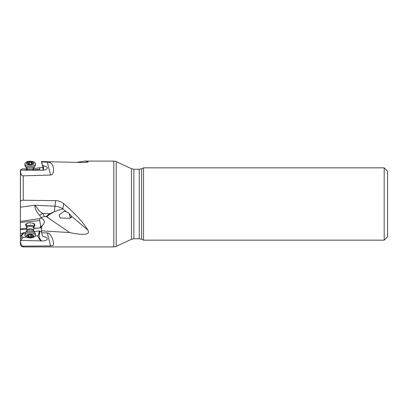 <?xml version="1.0" encoding="UTF-8"?>
<svg xmlns="http://www.w3.org/2000/svg" width="408" height="408" viewBox="0 0 408 408"><rect width="100%" height="100%" fill="white"/><g stroke="black" fill="none" stroke-linecap="round" stroke-linejoin="round"><path stroke-width="0.61" d="M20.4 222.452L39.714 220.57L39.749 218.617L40.708 218.153L42.993 219.076L44.079 220.56L44.38 221.661L44.064 223.125L41.672 226.772L41.381 230.851L69.579 232.54C74.465 233.56 78.234 234.136 80.891 234.263C84.15 234.376 86.114 234.223 86.782 233.804C88.531 233.335 88.908 232.121 87.909 230.163C83.293 222.416 75.342 213.695 64.066 204L63.679 203.669C61.363 201.736 58.681 200.731 55.626 200.66L23.246 200.221C21.451 200.328 20.502 200.838 20.4 201.761L20.4 228.868L26.785 228.597M41.381 230.851L42.305 235.748A3.56 1.775 -179.2 0 1 42.549 236.125L43.61 236.645C46.002 236.931 47.221 237.696 47.262 238.935C46.935 240.067 45.655 240.74 43.421 240.944L20.456 240.424C20.941 247.335 22.838 245.672 23.246 246.131L23.246 246.922C22.465 246.539 21.491 247.636 20.4 244.071L20.4 239.771M47.287 232.948C48.068 232.438 51.729 234.646 53.397 241.934C54.045 247.019 51.398 245.427 50.556 245.912L47.287 232.948L41.555 232.774M50.556 245.912L23.246 246.131M20.456 240.424L20.4 244.071M20.4 239.746L20.4 233.677L24.337 232.616L21.813 235.309L21.925 236.768L22.97 237.431L26.362 237.053M23.246 200.221L23.246 175.838C22.838 175.389 20.941 177.097 20.456 170.167L20.4 201.761M20.4 178.194L20.4 204M20.4 177.929L20.4 171.161M26.76 168.835L23.246 168.866C21.451 169.009 20.502 169.544 20.4 170.473L20.4 170.697M20.4 233.687L20.4 228.868M20.4 207.203L20.4 221.391L20.4 207.203L34.884 205.219C34.583 207.743 36.159 211.171 39.612 215.501L41.356 217.576L40.708 218.153M20.4 229.526L26.78 229.021M33.711 228.307L39.892 227.945L40.412 227.45L41.545 228.572M39.714 220.57L40.698 226.394L39.795 227.899M34.119 226.542L34.96 225.226L34.644 224.369C33.079 221.983 25.357 222.6 25.566 225.094L26.433 226.476M39.749 218.617L20.4 221.391M43.156 169.677L42.305 165A3.56 1.785 -0.8 0 1 42.549 165.378L43.61 165.877L43.411 170.039L41.381 161.578L84.14 162.522L88.189 162.047L87.909 161.456L84.808 161.078L76.648 162.353M41.381 161.578L41.555 162.032L47.287 162.083C48.068 162.46 51.729 160.997 53.397 167.647C54.045 174.772 51.398 174.904 50.556 175.037L47.287 162.083M23.246 175.838L50.556 175.037M43.61 165.877C45.711 166.061 46.925 166.688 47.257 167.759C47.231 169.07 45.956 169.881 43.421 170.202L20.456 170.167M33.696 169.901L39.714 169.182L39.877 170.136M39.714 169.182L39.749 167.724L33.675 168.657M26.775 169.718L24.495 170.065M39.749 167.724L42.993 167.499M41.555 162.032L42.305 165M42.549 165.378L42.519 166.107M384.183 240.159L387.6 236.742L387.6 171.258L384.183 167.841L384.183 240.159L143.534 240.159L143.534 167.841L384.183 167.841M69.365 213.777A3.56 1.071 -99.8 0 0 71.114 217.75A3.56 1.071 -99.8 0 0 71.13 217.744M70.824 217.938A3.845 1.158 80.2 0 1 69.263 213.69M66.203 211.691C68.335 212.706 70.023 214.139 71.262 215.995L71.303 217.591L69.538 218.311L60.221 218L59.078 215.123L63.301 211.711L64.673 211.38L66.203 211.691L62.858 208.845L54.305 211.619L49.735 213.746A1.994 0.612 65.2 0 1 50.011 214.22L54.305 211.619L55.626 200.66M69.579 232.54L46.619 216.781L50.011 214.22M46.619 216.781L44.508 216.495L42.656 213.394L49.735 213.746L46.395 216.235A1.994 0.887 40.5 0 1 46.808 216.546L49.24 218.617M41.356 217.576L44.508 216.495M42.478 225.548L41.223 226.292L40.178 227.878M41.647 227.123A4.269 1.382 7.9 0 1 40.912 226.695M40.933 240.516L39.459 239.465L39.953 238.945L41.519 240.832M39.953 238.945C39.306 238.394 39.061 237.099 39.209 235.059L39.907 231.28L40.56 231.724L41.417 231.295M40.938 226.675L40.698 226.394M33.706 228.49L40.066 227.914M34.073 231.545L39.505 230.943L39.907 231.28M39.321 230.964L38.653 234.794L39.209 235.059M23.547 232.723L20.4 236.196M24.337 232.616L25.571 232.478M35.195 236.079L37.689 235.804L38.653 234.794M39.459 239.465L37.689 235.804M21.813 235.309L20.436 236.171M39.612 215.501A8.543 3.152 -38 0 1 42.656 213.394C40.622 212.272 38.944 210.645 37.612 208.519L34.884 205.219L54.754 206.208A14.234 12.306 -171 0 1 62.858 208.845L63.679 203.669M34.955 225.134A4.697 2.341 0.8 0 1 34.119 226.353M26.433 226.292A4.697 2.341 0.8 0 1 25.877 225.772A4.697 2.341 0.8 0 1 25.571 225.002M34.129 225.925A4.269 2.132 -179.2 0 0 34.532 225.022A4.269 2.132 -179.2 0 0 30.263 222.845A4.269 2.132 -179.2 0 0 25.995 224.93A4.269 2.132 -179.2 0 0 26.438 225.884M26.668 227.766A3.845 1.918 0.8 0 1 26.632 227.715A3.845 1.918 0.8 0 1 26.423 227.072A3.845 1.918 0.8 0 1 29.58 225.236A3.845 1.918 0.8 0 1 33.854 226.481A3.845 1.918 0.8 0 1 34.109 227.185A3.845 1.918 0.8 0 1 33.879 227.817A3.845 1.918 0.8 0 1 33.844 227.868M24.903 233.84A5.268 2.627 0.8 0 1 25.214 232.973A5.268 2.627 0.8 0 1 30.116 231.285A5.268 2.627 0.8 0 1 35.088 233.024A5.268 2.627 0.8 0 1 35.149 233.111A5.268 2.627 0.8 0 1 35.435 233.988L35.414 235.345A5.268 2.627 0.8 0 1 32.038 237.747A5.268 2.627 0.8 0 1 25.235 236.161A5.268 2.627 -179.2 0 1 24.883 235.197L24.903 233.84M24.883 235.197A5.268 2.627 -179.2 0 1 29.208 232.677A5.268 2.627 -179.2 0 1 35.068 234.381A5.268 2.627 0.8 0 1 35.414 235.345M33.599 235.141A3.703 1.846 0.8 0 1 31.472 237.502A3.703 1.846 0.8 0 1 26.688 236.39A3.703 1.846 0.8 0 1 28.815 234.029A3.703 1.846 0.8 0 1 33.599 235.141M28.152 236.762A0.525 0.265 -179.2 0 0 28.953 236.89A1.153 0.576 0.8 0 1 30.569 237.033A0.525 0.265 -179.2 0 0 31.156 237.135A0.525 0.265 -179.2 0 0 31.523 236.89A0.525 0.265 -179.2 0 0 31.523 236.859A1.153 0.576 0.8 0 1 31.513 236.793A1.153 0.576 0.8 0 1 32.548 236.237A0.525 0.265 -179.2 0 0 33.023 235.982A0.525 0.265 -179.2 0 0 32.711 235.737A1.153 0.576 0.8 0 1 32.099 235.411A1.153 0.576 0.8 0 1 32.023 235.202A1.153 0.576 0.8 0 1 32.125 234.967A0.525 0.265 -179.2 0 0 32.171 234.865A0.525 0.265 -179.2 0 0 31.885 234.626A0.525 0.265 -179.2 0 0 31.334 234.641A1.153 0.576 0.8 0 1 29.718 234.498A0.525 0.265 -179.2 0 0 29.131 234.391A0.525 0.265 -179.2 0 0 28.764 234.636A0.525 0.265 -179.2 0 0 28.764 234.666A1.153 0.576 0.8 0 1 28.774 234.738A1.153 0.576 0.8 0 1 27.734 235.294A0.525 0.265 -179.2 0 0 27.26 235.549A0.525 0.265 -179.2 0 0 27.295 235.64A0.525 0.265 -179.2 0 0 27.576 235.793A1.153 0.576 0.8 0 1 28.264 236.329A1.153 0.576 0.8 0 1 28.162 236.558A0.525 0.265 -179.2 0 0 28.116 236.666A0.525 0.265 -179.2 0 0 28.152 236.762M25.255 166.24A5.268 2.637 179.2 0 1 25.22 166.199A5.268 2.637 179.2 0 1 24.903 165.316L24.883 163.965A5.268 2.637 -0.8 0 0 25.235 164.888A5.268 2.637 179.2 0 0 32.038 166.331A5.268 2.637 179.2 0 0 35.414 163.812L35.435 165.169A5.268 2.637 179.2 0 1 35.144 166.056A5.268 2.637 179.2 0 1 30.258 167.882A5.268 2.637 179.2 0 1 25.255 166.24M24.883 163.965A5.268 2.637 -0.8 0 1 29.172 161.308A5.268 2.637 -0.8 0 1 35.068 162.889A5.268 2.637 179.2 0 1 35.414 163.812M33.599 162.695A3.703 1.856 179.2 0 1 31.472 165.113A3.703 1.856 179.2 0 1 26.688 164.098A3.703 1.856 179.2 0 1 28.815 161.68A3.703 1.856 179.2 0 1 33.599 162.695M28.152 164.439A0.525 0.265 -0.8 0 0 28.953 164.552A1.153 0.576 179.2 0 1 30.569 164.659A0.525 0.265 -0.8 0 0 31.161 164.75A0.525 0.265 -0.8 0 0 31.523 164.495A0.525 0.265 -0.8 0 0 31.523 164.47A1.153 0.576 179.2 0 1 31.513 164.409A1.153 0.576 179.2 0 1 32.548 163.822A0.525 0.265 -0.8 0 0 33.023 163.552A0.525 0.265 -0.8 0 0 32.711 163.312A1.153 0.576 179.2 0 1 32.099 163.001A1.153 0.576 179.2 0 1 32.023 162.797A1.153 0.576 179.2 0 1 32.125 162.557A0.525 0.265 -0.8 0 0 32.171 162.445A0.525 0.265 -0.8 0 0 31.88 162.211A0.525 0.265 -0.8 0 0 31.334 162.241A1.153 0.576 179.2 0 1 29.718 162.129A0.525 0.265 -0.8 0 0 29.126 162.042A0.525 0.265 -0.8 0 0 28.764 162.297A0.525 0.265 -0.8 0 0 28.764 162.323A1.153 0.576 179.2 0 1 28.774 162.384A1.153 0.576 179.2 0 1 27.734 162.971A0.525 0.265 -0.8 0 0 27.26 163.241A0.525 0.265 -0.8 0 0 27.295 163.333A0.525 0.265 -0.8 0 0 27.576 163.481A1.153 0.576 179.2 0 1 28.264 163.996A1.153 0.576 179.2 0 1 28.162 164.235A0.525 0.265 -0.8 0 0 28.116 164.347A0.525 0.265 -0.8 0 0 28.152 164.439M23.246 246.922L113.801 246.922L113.801 161.078L84.808 161.078M22.97 237.431L21.134 240.322M21.925 236.768L20.4 239.17M87.909 161.456L85.563 162.46M143.534 167.841L141.627 168.734L141.627 239.266L143.534 240.159M141.627 168.734L139.22 169.264L139.22 238.736L133.88 238.736L133.88 169.264L131.473 168.734L131.473 239.266L116.209 246.386L116.209 161.614L113.801 161.078M87.909 230.163L71.262 215.995M34.343 231.514L34.338 231.928M46.099 216.607L46.395 216.235M26.76 230.489L26.586 231.086A3.84 1.918 0.8 0 1 30.161 229.857A3.84 1.918 0.8 0 1 33.788 231.127A3.84 1.918 0.8 0 1 33.833 231.188L33.675 230.586A3.458 1.724 0.8 0 0 33.446 229.954A3.458 1.724 0.8 0 0 29.6 228.837A3.458 1.724 0.8 0 0 26.76 230.489L26.704 227.822A3.764 1.877 0.8 0 1 28.978 225.471A3.764 1.877 0.8 0 1 33.777 226.613A3.764 1.877 -179.2 0 1 33.803 227.924L33.879 227.817M26.79 228.184A3.458 1.724 0.8 0 1 29.631 226.532A3.458 1.724 0.8 0 1 33.482 227.649A3.458 1.724 -179.2 0 1 33.711 228.286L33.803 227.924M35.149 233.111L33.833 231.188A3.84 1.918 0.8 0 1 33.874 231.254M30.569 237.033L30.6 234.743M28.988 234.427L28.953 236.89M27.586 235.309L27.576 235.793M32.558 235.696L32.548 236.237M31.513 236.793L31.544 234.595L31.523 236.727M28.32 170.085A3.458 1.734 179.2 0 1 26.989 169.269A3.458 1.734 179.2 0 1 26.76 168.662L26.78 170.075M26.76 168.662L26.591 168.076A3.84 1.923 179.2 0 0 26.617 168.111A3.84 1.923 179.2 0 0 30.263 169.305A3.84 1.923 179.2 0 0 33.828 167.974L33.675 168.565A3.458 1.734 179.2 0 1 31.931 170.1M25.22 166.199L26.591 168.076A3.84 1.923 179.2 0 1 26.566 168.045M27.744 163.521L27.734 162.971M28.8 164.592L28.769 162.445M29.748 164.434L29.718 162.129M31.365 164.689L31.334 162.241M32.717 163.797L32.711 163.312M141.627 239.266L139.22 238.736M139.22 169.264L133.88 169.264M133.88 238.736L131.473 239.266M113.801 246.922L116.209 246.386M131.473 168.734L116.209 161.614M34.109 227.185L34.139 224.895M26.423 227.072L26.459 224.538M33.675 230.586L33.711 228.286M26.586 231.086L25.214 232.973M28.28 235.197L28.264 236.329M32.028 234.682L32.023 235.202M33.675 168.565L33.696 170.111M33.828 167.974L35.144 166.056M28.274 164.531L28.264 163.996M28.805 164.592L28.774 162.384M32.038 163.914L32.023 162.797"/></g></svg>
